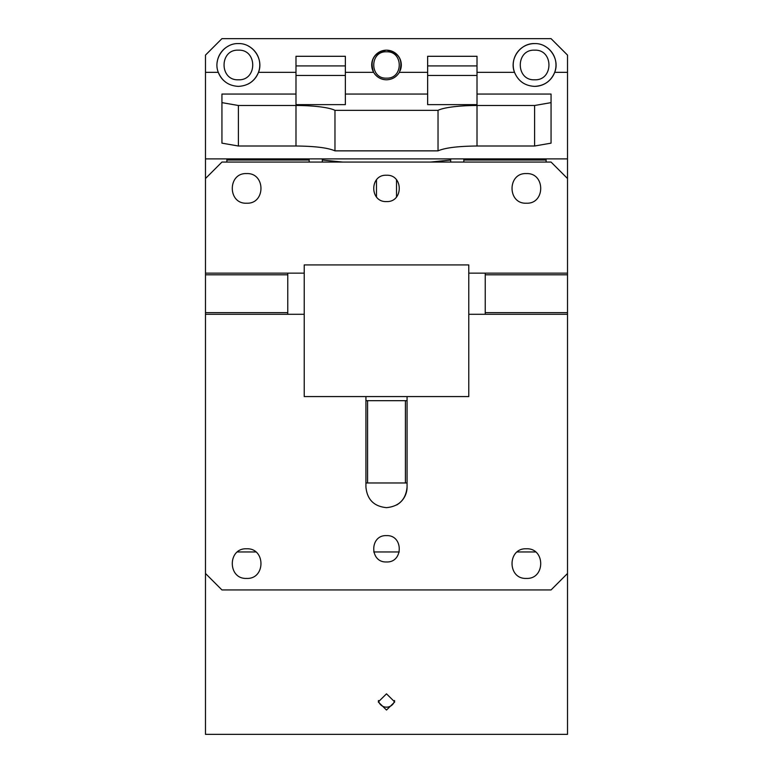 <?xml version="1.0" encoding="UTF-8"?>
<svg xmlns="http://www.w3.org/2000/svg" width="773" height="773" viewBox="0 0 773 773"><rect width="100%" height="100%" fill="white"/><g stroke="black" fill="none" stroke-linecap="round" stroke-linejoin="round"><path stroke-width="1.16" d="M221.938 102.635L238.393 105.495L238.393 146.01L221.938 143.15L221.938 94.064L295.991 94.064M345.357 75.464L345.357 104.635L295.991 104.635L295.991 56.303L345.357 56.303L345.357 75.464L295.991 75.464M238.393 105.495L295.991 105.495A41.143 7.141 180 0 1 334.97 110.346L334.97 150.861L438.03 150.861C445.055 147.798 458.041 146.184 477.009 146.01L534.607 146.01L534.607 105.495L551.062 102.635L551.062 143.15L534.607 146.01M534.607 105.495L477.009 105.495A41.143 7.141 180 0 0 438.03 110.346L334.97 110.346M477.009 94.064L551.062 94.064L551.062 102.635M477.009 75.464L477.009 104.635L427.643 104.635L427.643 56.303L477.009 56.303L477.009 75.464L427.643 75.464M345.357 94.064L427.643 94.064M238.393 146.01L295.991 146.01C314.959 146.184 327.945 147.798 334.97 150.861M345.357 72.333L373.639 72.333C376.577 77.097 380.867 79.59 386.5 79.793C392.133 79.59 396.423 77.097 399.361 72.333L427.643 72.333M226.876 158.89L309.152 158.89L309.152 160.03L226.876 160.03L226.876 158.89L205.483 158.89L205.483 72.333L218.305 72.333C222.035 81.175 228.731 85.851 238.393 86.373C248.056 85.851 254.752 81.175 258.482 72.333L295.991 72.333M309.152 158.89L567.517 158.89L567.517 55.105L551.062 38.65L221.938 38.65L205.483 55.105L205.483 72.333M477.009 72.333L514.518 72.333C518.248 81.175 524.944 85.851 534.607 86.373C544.269 85.851 550.965 81.175 554.695 72.333L567.517 72.333M438.03 110.346L438.03 150.861M534.607 43.588C520.306 43.017 509.069 59.096 514.518 72.333A21.393 21.393 0 0 1 534.607 43.588C548.907 43.017 560.145 59.096 554.695 72.333M258.482 72.333C263.931 59.096 252.694 43.017 238.393 43.588C224.093 43.017 212.855 59.096 218.305 72.333M373.639 72.333C369.533 60.072 373.823 52.69 386.5 50.168C399.177 52.69 403.467 60.072 399.361 72.333A14.813 14.813 0 0 1 398.713 73.358M386.771 79.783A14.813 14.813 0 0 1 371.687 64.98A14.813 14.813 0 0 1 386.5 50.168A14.813 14.813 0 0 1 400.192 70.623M427.643 65.927L477.009 65.927M248.452 46.1A21.393 21.393 0 0 1 248.027 84.083M238.393 86.373A21.393 21.393 0 0 1 237.852 86.363M223.919 80.73A21.393 21.393 0 0 1 218.286 72.285M217.213 61.975A21.393 21.393 0 0 1 228.702 45.907M342.69 162.069L322.322 160.03L322.322 158.89M450.678 158.89L450.678 160.03L430.31 162.069M463.848 158.89L463.848 160.03L546.125 160.03L546.125 158.89M544.665 46.1A21.393 21.393 0 0 1 534.066 86.363M295.991 65.927L345.357 65.927M386.5 51.81C403.487 50.999 403.487 78.962 386.5 78.141C369.513 78.962 369.513 50.999 386.5 51.81M238.393 50.168C257.496 49.25 257.506 80.701 238.393 79.793C219.29 80.711 219.281 49.259 238.393 50.168M205.483 158.89L205.483 178.524L221.938 162.069L551.062 162.069L567.517 178.524L567.517 158.89M226.876 162.069L226.876 160.03M309.152 162.069L309.152 160.03M322.322 162.069L322.322 160.03M450.678 162.069L450.678 160.03M396.52 196.931L396.52 179.867M376.48 196.931L376.48 179.867M463.848 162.069L463.848 160.03M546.125 162.069L546.125 160.03M534.607 50.168C553.71 49.25 553.719 80.701 534.607 79.793C515.504 80.711 515.494 49.259 534.607 50.168M407.071 482.97L407.071 396.568L468.776 396.568L468.776 314.292L485.241 314.292L485.241 274.792L567.517 274.792L567.517 573.479L551.062 589.934L221.938 589.934L205.483 573.479L205.483 312.65L287.759 312.65L287.759 273.149L304.224 273.149L304.224 396.568L365.929 396.568L365.929 400.685L405.429 400.685L405.429 482.97L407.071 482.97L407.071 487.077C405.854 499.58 398.994 506.431 386.5 507.648C374.006 506.431 367.146 499.571 365.929 487.077C367.146 499.571 374.006 506.431 386.5 507.648M567.517 178.524L567.517 274.792M405.429 482.97L365.929 482.97L365.929 487.077M287.759 312.65L287.759 314.292L304.224 314.292M246.626 578.417C265.728 579.325 265.738 547.883 246.626 548.791C227.523 547.873 227.513 579.325 246.626 578.417M526.374 578.417C545.477 579.325 545.487 547.883 526.374 548.791C507.272 547.873 507.262 579.325 526.374 578.417M386.5 561.961C403.487 562.773 403.487 534.81 386.5 535.631C369.513 534.81 369.513 562.773 386.5 561.961M205.483 178.524L205.483 273.149L287.759 273.149M485.241 274.792L485.241 273.149L468.776 273.149L468.776 264.926L304.224 264.926L304.224 273.149M246.626 203.212C265.728 204.13 265.738 172.679 246.626 173.587C227.523 172.679 227.513 204.12 246.626 203.212M526.374 203.212C545.477 204.13 545.487 172.679 526.374 173.587C507.272 172.679 507.262 204.12 526.374 203.212M386.5 201.569C403.487 202.381 403.487 174.418 386.5 175.239C369.513 174.418 369.513 202.381 386.5 201.569M485.241 273.149L567.517 273.149M468.776 314.292L468.776 273.149M365.929 396.568L407.071 396.568M396.626 504.982A20.571 20.571 0 0 0 407.071 487.077M407.071 400.685L405.429 400.685M367.571 482.97L367.571 400.685M365.929 482.97L365.929 400.685M205.483 273.149L205.483 274.792L287.759 274.792M287.759 314.292L205.483 314.292M205.483 274.792L205.483 312.65M567.517 312.65L485.241 312.65M567.517 314.292L485.241 314.292M237.466 551.961L255.776 551.961M373.726 551.961L399.274 551.961M517.224 551.961L535.534 551.961M205.483 573.479L205.483 734.35L567.517 734.35L567.517 573.479M386.5 710.039L394.732 701.942L386.5 693.835L378.268 701.942L386.5 710.039M378.403 700.512A8.232 8.107 180 0 0 394.597 700.512M295.991 105.495L295.991 146.01M477.009 105.495L477.009 146.01"/></g></svg>
